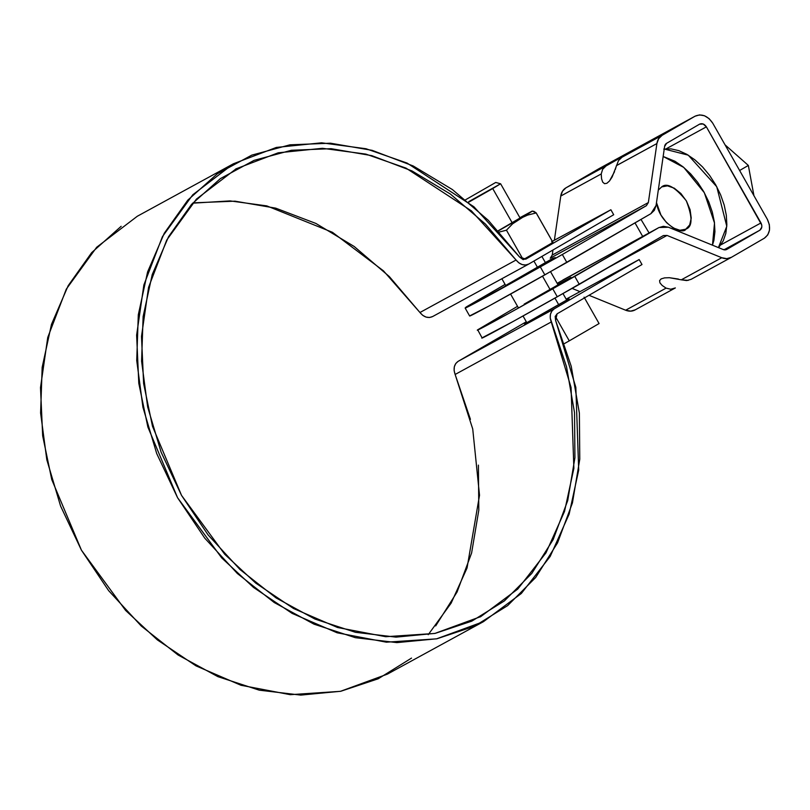 <?xml version="1.0" encoding="UTF-8"?>
<svg xmlns="http://www.w3.org/2000/svg" width="810" height="810" viewBox="0 0 810 810"><rect width="100%" height="100%" fill="white"/><g stroke="black" fill="none" stroke-linecap="round" stroke-linejoin="round"><path stroke-width="1.21" d="M192.598 203.189L230.081 200.9L266.784 205.892L332.424 232.298L383.494 270.874L419.955 312.508L516.071 260.02L419.955 312.508C423.893 317.226 428.136 318.563 432.682 316.518L528.636 264.121L613.707 214.741L528.808 264.019L525.67 265.012L522.207 264.607L518.876 262.875L516.071 260.02L485.433 224.066L450.34 194.015L412.017 170.951L371.81 155.652L331.148 148.686L291.438 150.265L254.077 160.36L220.381 178.615L191.535 204.373L168.541 236.733L152.219 274.58L143.127 316.558L141.588 361.209L147.663 406.974L161.139 452.233L181.541 495.406L208.14 534.975L240.023 569.541L276.058 597.912L314.979 619.083L355.438 632.306L395.999 637.126L435.243 633.359L471.784 621.159L504.357 600.939L531.816 573.409L553.189 539.541L567.729 500.519L574.928 457.721L574.523 412.634L566.544 366.849L550.243 318.087L550.446 314.3L551.843 311.08L554.263 308.833L458.146 361.331L526.308 321.762L458.146 361.331L554.263 308.833L639.161 259.554L554.263 308.833C550.223 311.769 549.231 316.153 551.266 321.965L455.139 374.463L454.116 370.585L454.319 366.788L455.716 363.568L458.146 361.331C454.106 364.267 453.104 368.641 455.139 374.463L551.266 321.965L571.07 387.464L573.875 468.362L564.519 511.454L545.97 552.855L517.752 589.072L480.745 616.612L434.849 633.45L385.752 636.711L337.567 627.507L293.584 608.543L255.747 583.109L224.724 554.293L181.541 495.406L152.493 426.303L143.613 383.505L141.497 336.393L148.574 287.337L166.728 240.064L196.425 199.108L236.196 168.774L278.164 152.817L322.431 148.301L365.857 154.102L405.992 168.105L471.4 210.863L516.071 260.02C520.02 264.738 524.262 266.075 528.808 264.019L432.682 316.518L429.543 317.5L426.09 317.095L422.749 315.363L419.955 312.508L389.306 276.554L354.213 246.503L315.89 223.439L275.694 208.15L235.022 201.174L195.311 202.763M525.812 259.139L519.615 257.043L473.931 206.783L407.065 163.063L366.019 148.746L321.621 142.813L276.362 147.43L233.452 163.752L192.79 194.764L162.425 236.631L143.866 284.978L136.627 335.127L138.793 383.302L147.876 427.062L177.562 497.704L221.717 557.918L253.449 587.382L292.137 613.393L337.102 632.782L386.36 642.188L436.56 638.847L483.489 621.645L521.326 593.477L550.182 556.45L569.146 514.127L578.704 470.063L575.839 387.342L555.599 320.385L557.098 313.814L641.996 264.536L639.161 259.554L566.149 299.143L639.161 259.554L641.996 264.536L557.098 313.814L555.184 316.548L555.599 320.385L571.222 366.272L579.373 413.08L579.778 459.179L572.427 502.939L557.553 542.842L535.704 577.469L507.637 605.617L474.336 626.292L436.965 638.766L396.839 642.613L355.367 637.683L314.007 624.166L274.205 602.519L237.36 573.51L204.768 538.164L177.562 497.704L156.715 453.57L142.935 407.298L136.728 360.511L138.297 314.847L147.592 271.927L164.278 233.239L187.788 200.141L217.282 173.806L251.738 155.145L289.929 144.828L330.531 143.208L372.114 150.336L413.211 165.969L452.395 189.56L488.278 220.279L519.615 257.043L522.683 259.332L525.984 259.048L610.882 209.76L551.63 241.714M527.502 322.289L566.666 300.054M411.51 658.105L378.209 678.78L340.838 691.254L300.712 695.101L259.251 690.171L217.88 676.654L178.078 655.006L141.244 626.008L108.641 590.652L81.445 550.203L60.588 506.058L46.818 459.786L40.601 412.999L42.171 367.335L51.465 324.415L68.161 285.727L91.672 252.629L121.166 226.294M435.689 625.897L457.063 592.029L471.602 553.017L478.801 510.209L478.406 465.122M470.428 419.337L455.139 374.463L472.726 428.966L479.52 495.264L467.046 568.012L451.14 603.146L428.227 634.686M525.984 259.048L610.882 209.76L613.707 214.741L610.882 209.76L552.349 241.309M233.452 163.752L137.325 216.24L96.674 247.252L66.299 289.13L47.739 337.466L40.5 387.615L42.667 435.79L51.749 479.55L81.445 550.203L125.591 610.406L157.322 639.87L196.01 665.881L240.975 685.27L290.243 694.676L340.433 691.335L387.372 674.133L483.489 621.645M569.055 298.829L524.596 324.172M584.081 297.169L599.076 323.554L584.081 297.169M555.265 316.224L569.268 340.858L599.076 323.554L569.268 340.858L555.265 316.224M564.469 343.551L569.268 340.858L564.469 343.551M558.86 304.975L554.961 298.1L558.86 304.975M550.101 289.565L542.508 276.19L550.101 289.565M537.658 267.654L533.912 261.063L537.658 267.654M468.696 201.68L500.469 183.85L492.723 188.558L512.173 222.78L492.723 188.558L468.646 202.227L500.62 183.799L495.74 182.452L465.628 199.736M495.74 182.452L465.537 199.786M523.078 259.443L506.452 230.182L499.375 232.014L506.361 230.243A42.95 0.537 -29.6 0 0 506.452 230.182L512.629 223.803L519.676 218.68L498.373 230.89L519.676 218.68L527.664 215.085L536.169 212.929A42.95 0.537 -29.6 0 0 536.21 212.909L532.271 211.035L519.676 218.68L527.664 215.085L536.169 212.929L552.926 242.423A42.95 0.537 -29.6 0 0 552.967 242.403L523.483 259.514L552.926 242.423L536.169 212.929L552.967 242.403L536.21 212.909L533.689 211.218M532.271 211.035L519.888 217.708L532.21 211.207L512.629 223.803L506.452 230.182L523.209 259.676M497.421 231.225L519.888 218.184M519.939 218.072L498.241 230.759M699.577 124.173L703.212 124.001L706.381 126.846L761.754 225.028L761.805 227.144L759.831 230.232L726.843 249.379A5.731 4.587 -118.6 0 1 726.762 249.419A5.731 4.587 -118.6 0 1 723.148 249.52L726.671 249.47L759.831 230.232L724.008 249.784L759.831 230.232C762.038 228.521 762.423 226.091 760.975 222.942L720.789 244.893L760.975 222.942L706.381 126.846L666.195 148.797L706.381 126.846C704.417 123.991 702.159 123.1 699.577 124.173L666.6 143.319L664.605 146.468A5.731 4.587 -118.6 0 1 666.6 143.319L699.648 124.132M635.01 222.902L642.684 236.429L635.01 222.902M616.451 165.594L656.9 143.552A14.894 11.937 -118.6 0 1 662.074 135.351L695.051 116.205L699.567 114.898L704.508 115.759L709.135 118.665L712.729 123.16L767.323 219.257L769.348 224.664L769.5 230.172L767.748 234.92L764.356 238.201L731.369 257.337A14.894 11.937 -118.6 0 1 731.146 257.469A14.894 11.937 -118.6 0 1 721.761 257.722L681.301 279.825L688.186 280.382M731.157 257.469L691.051 279.359L686.647 280.564L681.301 279.825L721.761 257.722L667.035 235.437L608.988 267.138L667.035 235.437L663.339 235.589L579.302 284.371L513.165 321.459L482.203 337.79C477.596 341.111 515.079 320.638 557.29 296.784L552.764 288.816L658.813 227.62L557.159 283.318L659.036 227.499L668.422 227.235L723.148 249.52L668.422 227.235L663.4 226.314L658.813 227.62L574.776 276.402L579.302 284.371L574.776 276.402L508.639 313.49L477.677 329.822L482.112 337.922M675.348 287.935L670.761 289.231L675.348 287.935L635.03 309.957A14.894 11.937 61.4 0 0 635.253 309.835L630.666 311.141L625.644 310.22L666.093 288.127L662.175 285.464L659.937 282.872L659.593 280.594L661.193 278.883L664.564 277.881L669.384 277.708L681.301 279.825M663.41 235.548L667.035 235.437L721.761 257.722L726.783 258.653L731.369 257.337L764.356 238.201C770.107 233.756 771.1 227.448 767.323 219.257L712.729 123.16C707.646 115.739 701.754 113.42 695.051 116.205L598.934 168.703L565.947 187.839L637.48 148.25L621.969 157.251L618.506 160.623L612.147 176.965L609.515 180.964L606.882 183.283L604.543 183.678L602.701 182.128L601.567 178.767L601.233 173.947L560.773 196.04L554.384 240.175L560.773 196.04L601.233 173.947L602.63 169.3L606.052 165.949L565.947 187.839A14.894 11.937 61.4 0 0 560.773 196.04L562.515 191.19L565.947 187.839L598.934 168.703L695.274 116.083L599.38 168.45M572.123 288.421L579.818 291.559L572.123 288.421M661.092 278.934L659.593 280.594L659.937 282.872L662.175 285.464L666.093 288.127L670.761 289.231L666.093 288.127L625.644 310.22L589.002 295.296L625.644 310.22A14.894 11.937 61.4 0 0 635.03 309.957M661.193 278.883L664.564 277.881L669.384 277.708L678.405 279.055M477.677 329.822L517.539 306.322L477.677 329.822C473.07 333.143 510.553 312.68 552.764 288.816L557.29 296.784L663.339 235.589M524.161 304.135L567.587 279.43L557.776 284.401L570.898 277.384L541.414 294.496M465.224 307.921L505.096 284.411L466.216 306.98L465.224 307.921L465.952 307.79L469.557 306.008L562.332 254.492L646.37 205.71L550.243 258.208L552.238 255.049L552.967 249.996L552.238 255.049L648.354 202.561L656.9 143.552L658.641 138.702L662.074 135.351L621.969 157.251L662.074 135.351L695.051 116.205M550.243 258.208L646.37 205.71L562.332 254.492L566.858 262.46L562.332 254.492L540.321 266.905L544.846 274.873L540.321 266.905A112.306 1.407 150.4 0 1 465.142 308.053L469.658 316.022A112.306 1.407 -29.6 0 0 544.846 274.873L650.896 213.678L654.328 210.337L656.07 205.487L664.605 146.468L656.07 205.487L650.896 213.678L566.858 262.46L489.432 305.755L469.749 315.88M552.238 255.069L648.354 202.561L656.9 143.552L616.44 165.645L615.306 169.533M614.537 171.679L609.515 180.964L606.882 183.283L604.543 183.678L602.701 182.128L601.567 178.767L601.233 173.947L602.63 169.3L606.052 165.949L637.48 148.25L621.969 157.251L618.506 160.623M545.332 262.491L555.113 257.539L528.971 272.595M553.412 258.015L506.625 284.907M646.37 205.71L648.354 202.561L646.37 205.71M739.621 170.495L748.349 165.432L725.051 144.848L748.349 165.432L753.938 195.686L748.349 165.432L739.621 170.495M663.734 149.111L670.974 148.868L678.78 150.63L686.85 154.335L694.879 159.843L702.543 166.931L709.56 175.345L715.655 184.741L720.596 194.764L724.191 205.041L726.307 215.166L726.853 224.755L725.821 233.432L723.239 240.864L719.219 246.777M663.157 156.472L683.782 167.427L704.335 192.719L714.511 223.023L712.466 245.167L713.904 240.347L714.936 231.67L714.39 222.082L712.274 211.957L708.679 201.68L703.738 191.656L697.643 182.26L690.626 173.846L682.962 166.759L674.943 161.251L663.157 156.472M649.083 232.936L640.994 219.429L649.083 232.936M664.24 149.02L688.257 155.166L716.749 186.725L726.793 226.314L718.419 247.597M661.679 186.897L658.287 190.137L661.679 186.897C666.944 182.442 675.145 187.059 686.272 200.758C692.682 217.333 692.56 226.78 685.918 229.108C682.951 235.356 659.765 224.471 656.485 202.632L660.93 215.035L666.508 222.598L673.171 227.954L679.924 230.273L685.716 229.22L689.695 224.937L691.224 218.093L690.09 209.719L686.465 201.082L680.896 193.519L674.224 188.163L667.481 185.844L661.679 186.897M235.406 169.209L236.196 168.774M480.168 616.937L480.745 616.612M566.818 300.318L562.99 293.574M558.1 284.968L550.537 271.664M545.656 263.058L541.89 256.436M520.071 218.032L500.631 183.799M526.976 322.947L523.027 315.991M518.501 308.023L510.583 294.081M506.058 286.112L501.866 278.741M659.036 227.499L562.909 279.987"/></g></svg>
